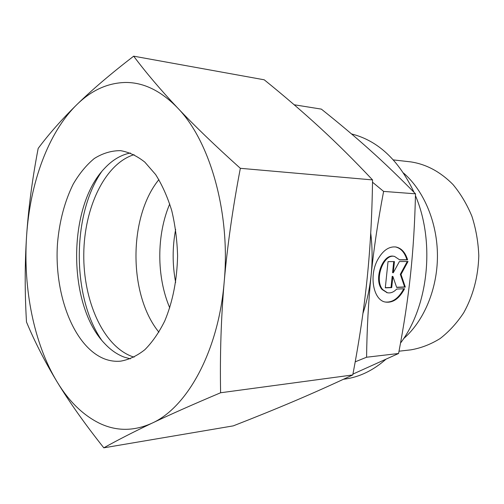 <?xml version="1.0" encoding="UTF-8"?>
<svg xmlns="http://www.w3.org/2000/svg" width="504" height="504" viewBox="0 0 504 504"><rect width="100%" height="100%" fill="white"/><g stroke="black" fill="none" stroke-linecap="round" stroke-linejoin="round"><path stroke-width="0.76" d="M393.353 159.907L410.804 161.891C426.271 164.235 440.301 171.751 452.907 184.433C460.612 193.662 466.956 204.303 471.933 216.361C475.984 229.005 478.271 242.172 478.8 255.862C478.17 276.791 473.155 295.735 463.749 312.688C456.914 323.051 449.02 331.682 440.061 338.594C430.693 344.377 420.947 348.125 410.829 349.858L399.017 351.2M403.528 173.036C423.921 190.676 437.409 222.585 437.447 255.868C437.415 289.151 423.94 321.067 403.553 338.707M351.534 133.951C377.906 140.591 398.74 160.045 414.03 192.314M415.454 195.659C435.311 242.141 428.457 306.262 400.516 343.066M385.686 359.478C372.973 370.541 359.384 377.074 344.925 379.065L343.457 379.273M294.166 104.763L321.35 109.116C339.066 123.228 355.219 136.83 369.816 149.909C384.338 162.893 399.565 177.528 415.498 193.813C414.842 222.806 413.192 249.612 410.552 274.226C407.944 298.872 403.956 325.294 398.582 353.493L366.578 357.229C366.95 328.425 368.468 301.052 371.127 275.108C373.76 249.19 377.918 221.287 383.607 191.407L372.513 182.209M407.604 259.862L399.748 259.9L394.575 256.442C383.494 253.31 373.93 279.846 382.731 289.611L387.387 292.742C390.606 293.397 393.706 292.169 396.686 289.063L404.548 288.748C399.206 298.803 392.736 303.225 385.125 302.009C373.433 299.911 368.884 276.047 377.527 260.007C382.744 250.519 388.905 246.191 396.018 247.01C401.505 248.226 405.367 252.51 407.604 259.862L406.911 259.743C404.706 252.479 400.894 248.207 395.483 246.928M387.104 292.679L382.045 289.472C373.237 279.707 382.801 253.197 393.882 256.322L394.298 256.397M385.113 302.003C392.446 302.765 398.664 298.362 403.773 288.779M399.389 261.557L408.019 261.494L401.001 274.441L405.31 287.097L396.673 287.419L392.874 276.45L391.709 287.608L385.302 287.847L388.023 261.633L394.43 261.589L393.259 272.777L399.389 261.557M393.259 272.777L392.566 272.651L393.725 261.595M385.321 287.683L391.022 287.469L392.188 276.318L392.874 276.45M391.709 287.608L391.022 287.469M396.616 287.261L404.624 286.959L400.315 274.308L407.264 261.5M405.31 287.097L404.624 286.959M401.001 274.441L400.315 274.308M399.653 259.774L406.911 259.743M415.498 193.813L383.607 191.407M355.188 361.841L366.578 357.229M398.582 353.493L352.926 374.088M370.724 233.106C372.406 247.073 372.544 261.072 371.127 275.108C369.734 288.502 367.006 301.247 362.949 313.343M169.76 307.887C156.473 276.828 156.467 234.984 169.741 203.918M175.657 282.391C172.318 264.732 172.318 247.073 175.65 229.421M158.917 332.205C128.344 294.821 128.331 217.004 158.892 179.607M134.108 357.16L132.017 356.473C103.055 345.782 83.255 300.649 83.771 254.237C84.13 207.831 104.826 163.68 134.077 154.659M101.424 339.816C71.921 296.78 71.908 215.063 101.398 172.015M130.366 358.829L124.343 357.172C117.3 354.558 110.798 350.078 104.838 343.728C67.246 305.506 67.234 206.331 104.813 168.103C112.512 159.9 121.017 154.867 130.334 152.989M104.675 358.968C73.704 346.991 53.827 294.053 57.525 243.092C59.478 221.036 64.701 201.392 73.187 184.155C79.317 173.634 86.348 165.091 94.286 158.514C102.621 153.273 111.34 150.652 120.443 150.646L120.563 150.658C128.911 152.101 137 155.925 144.831 162.131L155.635 174.554C162.143 184.88 167.511 196.907 171.744 210.634C175.184 225.093 177.131 240.181 177.591 255.906C177.043 279.972 172.778 301.625 164.802 320.853C159.018 332.533 152.372 342.147 144.862 349.688C137.031 355.893 128.942 359.717 120.588 361.166C115.177 361.658 109.872 360.921 104.675 358.968M125.597 82.467C143.621 82.391 160.896 90.808 177.421 107.73C160.587 89.832 146.002 72.645 133.673 56.171C110.804 73.792 91.879 89.933 76.879 104.599C61.841 119.36 48.938 133.957 38.172 148.403C32.332 178.914 28.47 208.064 26.599 235.872C24.778 263.699 24.74 292.402 26.485 321.993C34.776 341.876 45.02 361.891 57.198 382.032C69.376 402.072 84.905 424.009 103.799 447.829C117.426 440.2 133.434 432.01 151.843 423.259C133.9 431.285 116.556 431.342 99.798 423.429C83.21 415.315 69.01 401.518 57.198 382.032C33.907 343.741 23.039 288.572 26.599 235.872C30.045 183.21 48.094 132.709 76.879 104.599C91.495 90.254 107.73 82.877 125.597 82.467M133.673 56.171L264.228 79.802C284.149 95.899 302.709 111.85 319.92 127.651C337 143.338 354.539 160.763 372.544 179.915C372.091 214.736 370.295 247.521 367.164 278.277C364.008 309.072 359.207 341.29 352.769 374.938C332.243 384.558 312.575 393.359 293.756 401.341C274.781 409.387 254.608 417.564 233.239 425.88L103.799 447.829M240.345 168.311C215.189 145.732 194.216 125.54 177.421 107.73C209.96 140.862 230.706 212.94 224.186 281.982C227.354 245.958 232.741 208.07 240.345 168.311L372.544 179.915M220.607 392.761C219.889 354.961 221.086 318.037 224.186 281.982C218.503 351.32 187.097 407.616 151.843 423.259C170.169 414.553 193.095 404.384 220.607 392.761L352.769 374.938M395.646 246.947L396.018 247.01M386.7 292.597L387.387 292.742"/></g></svg>
